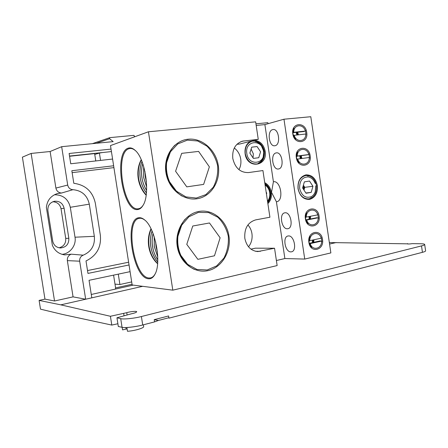 <?xml version="1.0" encoding="UTF-8"?>
<svg xmlns="http://www.w3.org/2000/svg" width="448" height="448" viewBox="0 0 448 448"><rect width="100%" height="100%" fill="white"/><g stroke="black" fill="none" stroke-linecap="round" stroke-linejoin="round"><path stroke-width="0.67" d="M245.28 153.709C247.027 160.866 250.93 164.287 256.978 163.974C262.405 162.35 264.869 158.15 264.365 151.379C262.567 144.032 258.53 140.633 252.258 141.187C247.106 142.957 244.782 147.129 245.28 153.709M251.121 149.066L253.344 153.815L253.036 157.864M267.736 202.658C270.082 199.881 271.006 196.476 270.502 192.455C269.814 188.462 267.938 185.517 264.886 183.613M313.998 239.753L313.74 242.329M309.977 236.23L308.991 242.318L311.388 247.335M321.776 241.069L321.35 238.112M310.503 216.261L310.475 218.971M306.477 212.688L305.491 218.725L308.067 223.955M318.338 217.762L317.906 214.799M298.138 188.703C299.639 195.384 303.094 198.789 308.51 198.918C314.322 197.574 316.999 193.161 316.529 185.69C314.994 178.842 311.422 175.448 305.805 175.504C300.227 176.999 297.674 181.401 298.138 188.703M301.258 155.658L301.874 158.469M297.422 151.782L296.447 157.679L299.118 163.122M309.439 157.466L308.997 154.493M297.634 132.205L298.452 134.809M293.877 128.117L292.925 133.93L295.624 139.44M305.978 134.008L305.53 131.029M135.638 150.825C133.683 149.055 131.785 148.282 129.954 148.506L129.018 148.719C114.223 152.594 123.413 211.686 138.309 208.779L138.572 208.74C140.314 208.421 141.854 207.211 143.192 205.1M145.023 220.27C143.192 218.786 141.445 218.12 139.782 218.266L139.328 218.333C124.55 220.046 133.907 277.536 149.022 278.001L150.685 277.894C152.404 277.474 153.877 276.17 155.114 273.98M254.458 140.302C260.159 140.958 263.732 144.603 265.177 151.245C268.055 166.522 247.094 169.473 245.106 153.698C244.53 148.047 246.254 143.931 250.275 141.361M264.746 182.683C268.318 184.582 270.508 187.802 271.314 192.338C271.869 196.913 270.721 200.67 267.876 203.61M288.501 235.928L287.958 235.995C282.296 236.858 285.113 252.19 290.881 251.882L291.57 251.804C297.254 250.908 294.235 235.34 288.501 235.928M285.057 212.783L284.715 212.834C278.891 213.612 281.579 229.37 287.437 228.766L287.918 228.704C293.765 227.903 290.881 211.898 285.057 212.783M276.136 152.914C270.122 153.815 272.53 170.279 278.477 168.98L278.527 168.969C284.592 168.358 282.313 151.603 276.326 152.88L276.136 152.914M272.664 129.618C266.818 130.794 268.968 146.916 274.809 145.751L275.061 145.706C280.958 144.822 278.942 128.408 273.067 129.545L272.664 129.618M308.896 242.418C310.285 253.73 324.52 250.393 322.51 239.422C321.255 228.278 306.947 231.218 308.896 242.418M305.39 218.792C306.785 230.121 321.087 227.125 319.071 216.121C317.817 204.966 303.442 207.57 305.39 218.792M298.026 188.737C299.785 196.095 303.643 199.651 309.607 199.394C315.28 197.59 317.867 192.982 317.374 185.567C315.706 178.343 311.909 174.776 305.978 174.866C300.222 176.534 297.567 181.154 298.026 188.737M296.335 157.674C297.735 169.042 312.2 166.919 310.167 155.842C308.913 144.659 294.375 146.378 296.335 157.674M292.813 133.896C294.213 145.275 308.739 143.494 306.706 132.39C305.446 121.195 290.847 122.567 292.813 133.896M128.324 148.142C113.249 152.141 122.629 212.436 137.822 209.513C139.86 209.25 141.641 207.805 143.153 205.178C150.41 194.029 145.477 159.158 135.352 150.539C132.894 148.221 130.553 147.42 128.324 148.142M139.093 217.728C123.514 218.215 132.843 278.202 148.534 278.768C151.155 279.003 153.334 277.441 155.064 274.086C161.784 262.427 155.142 227.875 144.732 220.007C142.761 218.327 140.879 217.566 139.093 217.728M165.922 172.502C168.336 188.894 183.366 201.124 197.266 198.733C211.204 196.588 220.746 181.16 218.305 165.682C216.065 150.181 202.272 137.721 188.199 139.216C174.093 140.47 163.302 156.134 165.922 172.502M169.546 152.667C166.32 158.676 165.217 165.284 166.236 172.486C167.451 179.805 170.582 185.948 175.616 190.91M177.234 246.254C179.631 262.562 194.488 273.874 208.208 270.586C221.967 267.534 231.381 251.429 228.95 236.046C226.722 220.618 213.091 208.992 199.192 211.4C185.265 213.567 174.63 229.986 177.234 246.254M181.048 225.512C177.666 231.874 176.495 238.745 177.531 246.131C178.696 253.182 181.653 259.022 186.407 263.648M234.282 148.014C237.793 150.713 239.943 154.409 240.733 159.102C241.27 162.96 240.677 166.477 238.941 169.652M232.786 158.441C235.105 168.045 240.363 172.76 248.562 172.57L262.931 170.554L269.914 217.218L255.668 219.884C247.822 222.326 244.205 228.458 244.815 238.291C246.568 246.411 250.891 250.841 257.774 251.58L274.551 248.237L277.144 265.574L172.805 290.17L148.439 131.779L255.646 121.839L258.261 139.345L242.452 141.17C235.323 143.634 232.098 149.391 232.786 158.441M247.918 224.946C250.057 227.321 251.401 230.205 251.938 233.598C252.588 238.655 251.451 243.062 248.522 246.814M172.805 290.17L132.154 284.978L110.494 145.583L148.439 131.779M256.183 125.44L264.886 124.6L283.97 119.213L310.794 116.721L330.865 252.913L304.735 259.073L283.97 119.213M304.735 259.073L284.878 258.552L276.399 201.768C284.122 201.32 280.98 180.275 273.409 181.731L264.886 124.6M276.388 260.512L284.878 258.552M276.399 201.768L271.516 192.304L273.409 181.731M258.261 139.345L239.798 144.004L236.897 144.329M250.947 249.138L255.455 248.17L274.551 248.237M146.446 181.765L145.354 176.982L144.956 171.545M146.462 181.95L145.32 176.994L144.922 171.371M146.664 187.051L143.64 177.363L143.724 166.65M146.664 187.152L143.601 177.374L143.696 166.555M146.597 190.333C144.228 186.525 142.677 182.325 141.943 177.744C141.221 172.917 141.506 168.252 142.8 163.75M146.591 190.411C144.206 186.586 142.643 182.364 141.91 177.75C141.182 172.894 141.467 168.202 142.778 163.677M146.418 192.858C143.214 188.552 141.165 183.635 140.269 178.119C139.412 172.29 139.994 166.785 142.01 161.605M146.412 192.926C143.192 188.608 141.131 183.674 140.23 178.125C139.373 172.267 139.955 166.74 141.988 161.543M141.316 159.902C138.55 165.581 137.642 171.774 138.606 178.489C139.647 184.811 142.173 190.294 146.182 194.93M146.149 195.194C137.413 186.066 135.251 170.526 141.232 159.706M166.628 162.613L170.436 151.816L177.789 143.909L187.41 140.129L197.697 140.98L207.032 146.21C212.318 151.626 215.852 158.144 217.638 165.771C218.182 173.55 216.72 180.706 213.254 187.242L205.85 194.628L196.235 198.061L185.881 196.896L176.467 191.195L169.568 181.815C166.919 175.638 165.939 169.238 166.628 162.613C167.507 155.758 170.274 149.929 174.922 145.124M181.67 153.356L175.588 171.242L186.782 186.861L203.622 184.408L209.367 166.846L198.604 151.407L181.67 153.356M169.568 181.815C172.278 187.813 176.422 192.567 182.017 196.078M153.048 233.464C152.034 237.748 151.855 242.088 152.516 246.484C153.328 251.496 155.086 255.942 157.78 259.823M153.076 233.542C152.074 237.77 151.9 242.088 152.555 246.484C153.345 251.423 155.086 255.847 157.786 259.756M154.179 236.673L154.269 246.484L157.752 256.973M154.213 236.768L154.308 246.484L157.752 256.883M155.641 241.819L156.033 246.484L157.427 252.179M155.686 242.004L156.078 246.484L157.41 252M152.04 231.006C150.422 235.962 150.007 241.119 150.786 246.49C151.782 252.51 154.09 257.656 157.713 261.929M152.068 231.073C150.455 236.034 150.041 241.17 150.825 246.49C151.799 252.442 154.095 257.566 157.718 261.867M151.133 229.046C148.904 234.573 148.226 240.391 149.117 246.49C150.254 253.333 153.082 259.011 157.606 263.53M157.595 263.71C148.574 255.595 145.673 240.318 150.998 228.777M177.918 236.281L181.67 225.193L188.922 216.782L198.414 212.369L208.572 212.565L217.801 217.218C223.026 222.314 226.52 228.631 228.29 236.174C228.838 243.953 227.405 251.233 223.983 258.02L216.681 265.91L207.189 269.976L196.969 269.466L187.662 264.348L180.846 255.371C178.226 249.334 177.251 242.973 177.918 236.281C178.657 229.947 181.076 224.224 185.186 219.111M192.763 226.016L186.777 244.367L197.848 259.33L214.469 255.791L220.125 237.787L209.485 222.975L192.763 226.016M180.846 255.371C183.848 261.783 188.367 266.476 194.415 269.444M315.224 183.484C313.802 179.788 311.489 177.598 308.291 176.91C302.305 177.027 299.426 180.88 299.667 188.468C301.633 195.765 305.486 198.514 311.22 196.711C312.973 195.804 314.306 194.197 315.218 191.89L315.795 185.83M312.256 197.529L310.934 197.663M311.209 192.377L306.046 193.25L302.602 187.986L304.36 181.871L309.534 181.054L312.934 186.295L311.209 192.377L305.872 192.982M307.737 176.047L308.89 175.734M303.979 190.092L304.774 187.32L312.934 186.295M304.774 187.32L303.397 185.214M304.36 188.77L304.002 186.138M303.722 189.694L303.234 185.78M267.523 201.247C269.399 198.834 270.122 195.955 269.69 192.601C269.125 189.274 267.59 186.754 265.098 185.052M267.618 201.891C269.618 199.27 270.379 196.157 269.92 192.545C269.31 188.955 267.669 186.234 264.998 184.369M266.174 192.237L266.745 193.082L266.448 194.068M266.308 193.138L266.745 193.082M263.542 151.446C262.102 138.555 244.507 140.431 246.803 153.49C248.438 166.622 265.933 164.209 263.542 151.446M259.655 162.977L258.53 162.966C260.154 162.45 261.677 160.765 263.099 157.909L263.827 151.474L261.234 145.421C259.022 143.007 257.057 141.747 255.338 141.641L256.738 141.417M258.748 157.718L253.394 158.402L249.85 153.121L251.709 147.174L257.079 146.546L260.574 151.81L258.748 157.718M313.342 239.898L313.398 242.402M312.844 242.525L312.827 240.01M312.39 242.626L312.39 240.106M309.792 240.671L321.199 238.185C319.178 230.737 309.613 232.714 309.792 240.671L308.907 240.8L309.932 236.342M321.199 238.185L321.143 237.261M309.193 243.331L320.421 240.85M321.843 241.03L309.35 243.796L311.59 247.537M310.234 243.667C312.351 251.194 321.871 248.976 321.636 241.142M321.826 241.909L321.866 241.024M309.915 216.698L310.044 219.055M309.495 219.162L309.344 216.485M306.298 217.073L317.755 214.855C315.728 207.374 306.124 209.121 306.298 217.073L305.407 217.207L306.443 212.772M317.755 214.855L317.699 213.954M305.738 219.901L316.999 217.689M318.388 218.613L318.422 217.734L305.855 220.203L308.101 223.989M306.74 220.074C308.862 227.64 318.422 225.646 318.192 217.818M300.742 158.62L300.21 155.798M300.306 158.682L299.768 155.854M300.754 155.725L301.269 158.553M307.714 154.812L296.335 156.302M297.41 151.805L296.363 156.156L309.064 154.493M308.84 154.504C306.796 146.927 297.08 148.092 297.254 156.016M309.086 154.487L308.795 153.658M309.484 158.334L309.523 157.461L296.806 159.163L299.079 163.072M297.696 159.029C299.841 166.69 309.506 165.29 309.277 157.478M297.276 134.938L296.643 132.311M296.834 134.988L296.19 132.362M297.198 132.25L297.758 134.551M304.265 131.494L292.818 132.72M293.899 128.083L292.841 132.401L305.598 131.04M305.374 131.023C303.324 123.413 293.563 124.342 293.731 132.261M305.62 131.034L305.329 130.2M306.023 134.887L305.81 134.002L293.289 135.419L295.568 139.373M294.179 135.279C296.324 142.979 306.04 141.803 305.81 134.002M72.94 189.689C81.816 190.529 87.27 195.35 89.298 204.159L94.338 236.32C95.094 245.308 91.386 251.591 83.227 255.17L71.193 254.173L64.747 254.895C58.89 254.044 54.768 250.846 52.371 245.302L46.374 207.418C47.158 200.334 50.87 195.709 57.506 193.536L61.555 193.026L72.94 189.689C70.123 189.431 68.376 187.886 67.704 185.058L61.667 146.686L113.159 141.624L109.631 138.706L109.396 138.298L109.878 137.631L133.946 135.358L134.495 136.332L134.002 137.032M329.336 242.536L407.21 243.83C408.145 244.098 409.819 244.031 412.233 243.634L420.868 243.762C423.181 243.785 424.452 244.02 424.682 244.468C424.609 244.916 423.556 245.398 421.512 245.907L141.4 316.529C134.551 318.382 123.278 319.525 120.702 318.646L116.956 317.783L131.342 313.807C134.529 313.158 136.304 312.491 136.674 311.802C137.222 310.906 130.183 311.517 126.745 312.682L110.415 316.277L60.788 304.853L39.105 300.401L44.962 299.118L54.533 300.989L73.069 296.873L85.663 299.225L91.801 297.836L89.046 280.319L130.082 271.65M407.646 243.572L407.708 243.992M112.582 159.046L70.739 163.772L69.126 153.479L111.037 149.1M129.046 264.975L87.965 273.414L86.005 260.949C96.65 255.73 101.433 247.167 100.352 235.267L95.346 203.263C92.742 191.565 85.562 184.912 73.808 183.288L71.837 170.733L113.63 165.771M83.227 255.17C80.634 256.301 79.453 258.311 79.682 261.19L85.663 299.225L60.788 304.853M268.178 123.67L267.809 122.685L255.937 123.81M91.269 294.476L133.196 285.113M39.105 300.401L40.499 309.154L62.3 314.401L111.793 325.08L110.415 316.277M125.877 327.538L126.118 329.084L122.578 329.874L122.181 327.326M117.886 323.742L111.793 325.08M116.956 317.783L118.317 326.491L122.052 327.298C124.622 328.132 135.873 326.883 142.71 324.979L141.4 316.529M126.89 327.505L127.478 331.279C134.322 330.915 144.211 328.014 143.668 326.575L143.662 326.547M421.512 245.907L422.436 252.325L168.946 318.164L168.605 315.963L154.224 319.665L154.571 321.899L142.71 324.979M422.436 252.325C424.474 251.804 425.527 251.317 425.6 250.874L424.682 244.468M154.571 321.899L158.424 320.449L168.879 317.733M59.119 247.811C63.818 246.439 66.018 243.298 65.716 238.392L61.034 208.723C59.998 204.372 57.26 202.048 52.814 201.746M44.962 299.118L22.4 157.158L31.136 153.434L54.533 300.989M132.042 284.267L115.584 287.924M69.53 156.05L111.423 151.586M72.134 172.642L113.915 167.619M128.621 262.226L87.517 270.564M309.098 217.19L309.445 217.157M71.193 254.173C68.387 255.382 67.105 257.533 67.346 260.624L73.069 296.873M62.065 254.352C70.207 253.63 76.462 245.224 75.012 237.21L94.338 236.32M89.298 204.159L70.302 207.295L75.012 237.21M70.302 207.295C68.247 198.974 62.944 194.796 54.398 194.757M61.667 146.686L50.126 151.514L55.899 188.076C56.622 191.1 58.509 192.752 61.555 193.026M50.126 151.514L31.136 153.434M126.118 329.084L127.098 328.854M154.224 319.665L158.424 320.449M95.771 160.944L94.623 153.591L69.563 156.268M65.716 238.392L68.835 238.28C68.998 244.087 66.22 247.313 60.497 247.962C56.28 247.565 53.687 245.274 52.707 241.08L47.886 210.622C47.583 205.688 49.773 202.569 54.46 201.264C59.573 200.906 62.787 203.224 64.098 208.214L61.034 208.723M68.835 238.28L64.098 208.214M115.416 289.083L115.578 287.857L113.59 275.134M118.289 274.142L119.902 284.508L114.996 284.144M119.902 284.508L131.678 281.915M94.752 154.437L99.417 153.082L100.559 160.401M102.458 152.544L99.417 153.082M309.008 216.552L309.154 219.229M260.389 251.328L255.433 251.272M243.813 140.935L240.755 141.719M91.801 297.836L142.688 286.322M329.56 244.048L336.23 242.542M123.682 313.466L124.034 315.75M127.086 314.871L126.745 312.682M122.052 327.298L120.702 318.646M79.682 261.19L67.346 260.624M67.704 185.058L55.899 188.076M109.631 138.706L96.27 143.282M92.288 153.843L93.436 153.502M242.054 141.271L242.452 141.17M109.766 137.659L92.361 143.668M56.717 193.771L57.506 193.536M143.668 326.575L143.394 324.8M54.46 201.264L54.068 201.348"/></g></svg>
